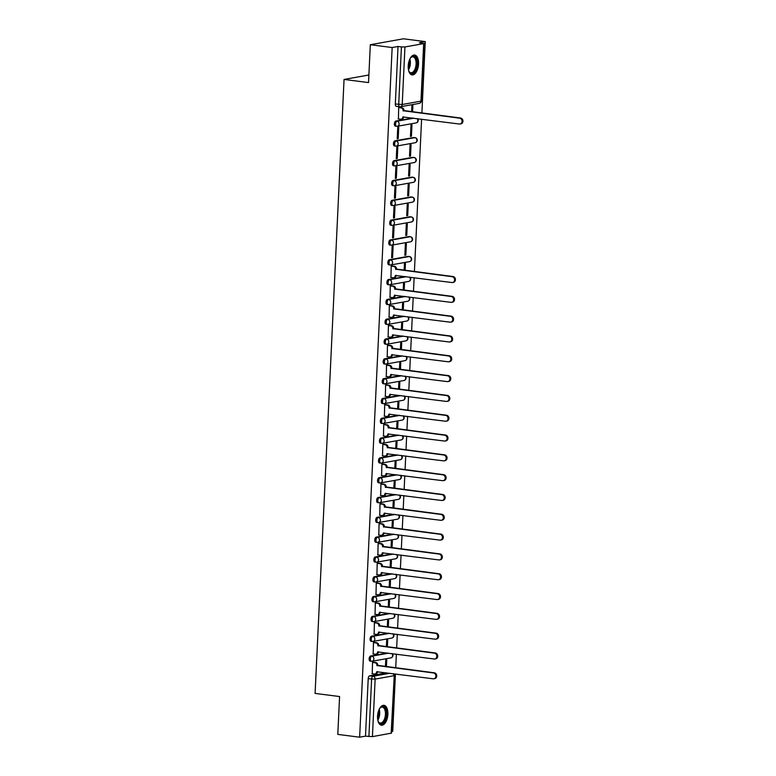 <?xml version="1.0" encoding="UTF-8"?>
<svg xmlns="http://www.w3.org/2000/svg" width="776" height="776" viewBox="0 0 776 776"><rect width="100%" height="100%" fill="white"/><g stroke="black" fill="none" stroke-linecap="round" stroke-linejoin="round"><path stroke-width="1.16" d="M387.457 653.004L370.589 656.021A2.571 1.3 97.3 0 0 369.143 658.805A2.571 1.3 97.3 0 0 370.142 661.113A2.571 1.3 97.3 0 0 370.346 661.103M388.388 633.187L371.52 636.213A2.571 1.3 97.3 0 0 370.084 638.987A2.571 1.3 97.3 0 0 371.074 641.296A2.571 1.3 97.3 0 0 371.287 641.286M389.329 613.38L372.461 616.396A2.571 1.3 97.3 0 0 371.015 619.17A2.571 1.3 97.3 0 0 372.014 621.479A2.571 1.3 97.3 0 0 372.218 621.479M390.26 593.562L373.392 596.579A2.571 1.3 97.3 0 0 371.946 599.363A2.571 1.3 97.3 0 0 372.946 601.672A2.571 1.3 97.3 0 0 373.149 601.662M391.191 573.745L374.323 576.772A2.571 1.3 97.3 0 0 372.887 579.546A2.571 1.3 97.3 0 0 373.877 581.855A2.571 1.3 97.3 0 0 374.09 581.845M392.132 553.938L375.264 556.955A2.571 1.3 97.3 0 0 373.819 559.729A2.571 1.3 97.3 0 0 374.818 562.037A2.571 1.3 97.3 0 0 375.021 562.037M393.063 534.121L376.195 537.137A2.571 1.3 97.3 0 0 374.75 539.921A2.571 1.3 97.3 0 0 375.749 542.23A2.571 1.3 97.3 0 0 375.953 542.22M393.995 514.304L377.126 517.33A2.571 1.3 97.3 0 0 375.691 520.104A2.571 1.3 97.3 0 0 376.68 522.413A2.571 1.3 97.3 0 0 376.894 522.403M394.935 494.496L378.067 497.513A2.571 1.3 97.3 0 0 376.622 500.287A2.571 1.3 97.3 0 0 377.621 502.596A2.571 1.3 97.3 0 0 377.825 502.596M395.867 474.679L378.998 477.696A2.571 1.3 97.3 0 0 377.553 480.48A2.571 1.3 97.3 0 0 378.552 482.788A2.571 1.3 97.3 0 0 378.756 482.779M396.798 454.862L379.93 457.889A2.571 1.3 97.3 0 0 378.494 460.663A2.571 1.3 97.3 0 0 379.483 462.971A2.571 1.3 97.3 0 0 379.697 462.971M397.739 435.055L380.87 438.071A2.571 1.3 97.3 0 0 379.425 440.846A2.571 1.3 97.3 0 0 380.424 443.154A2.571 1.3 97.3 0 0 380.628 443.154M398.67 415.238L381.802 418.254A2.571 1.3 97.3 0 0 380.356 421.038A2.571 1.3 97.3 0 0 381.355 423.347A2.571 1.3 97.3 0 0 381.559 423.337M399.601 395.42L382.733 398.447A2.571 1.3 97.3 0 0 381.297 401.221A2.571 1.3 97.3 0 0 382.287 403.53A2.571 1.3 97.3 0 0 382.5 403.53M400.542 375.613L383.674 378.63A2.571 1.3 97.3 0 0 382.228 381.414A2.571 1.3 97.3 0 0 383.228 383.722A2.571 1.3 97.3 0 0 383.431 383.713M401.473 355.796L384.605 358.822A2.571 1.3 97.3 0 0 383.16 361.597A2.571 1.3 97.3 0 0 384.159 363.905A2.571 1.3 97.3 0 0 384.363 363.895M402.404 335.979L385.536 339.005A2.571 1.3 97.3 0 0 384.101 341.779A2.571 1.3 97.3 0 0 385.09 344.088A2.571 1.3 97.3 0 0 385.303 344.088M403.345 316.171L386.477 319.188A2.571 1.3 97.3 0 0 385.032 321.972A2.571 1.3 97.3 0 0 386.031 324.281A2.571 1.3 97.3 0 0 386.235 324.271M404.277 296.354L387.408 299.381A2.571 1.3 97.3 0 0 385.963 302.155A2.571 1.3 97.3 0 0 386.962 304.464A2.571 1.3 97.3 0 0 387.166 304.454M405.208 276.537L388.339 279.564A2.571 1.3 97.3 0 0 386.904 282.338A2.571 1.3 97.3 0 0 387.893 284.647A2.571 1.3 97.3 0 0 388.107 284.647M408.418 256.449A2.571 1.3 97.3 0 0 408.215 256.39A2.571 1.3 97.3 0 0 408.011 256.39L389.28 259.747A2.571 1.3 97.3 0 0 387.835 262.53A2.571 1.3 97.3 0 0 388.834 264.839A2.571 1.3 97.3 0 0 389.038 264.829M409.35 236.631A2.571 1.3 97.3 0 0 409.156 236.573A2.571 1.3 97.3 0 0 408.942 236.583L390.212 239.939A2.571 1.3 97.3 0 0 388.766 242.713A2.571 1.3 97.3 0 0 389.765 245.022A2.571 1.3 97.3 0 0 389.969 245.012M410.281 216.814A2.571 1.3 97.3 0 0 410.087 216.756A2.571 1.3 97.3 0 0 409.883 216.766L391.143 220.122A2.571 1.3 97.3 0 0 389.707 222.896A2.571 1.3 97.3 0 0 390.697 225.205A2.571 1.3 97.3 0 0 390.91 225.205M411.222 197.007A2.571 1.3 97.3 0 0 411.018 196.949A2.571 1.3 97.3 0 0 410.814 196.949L392.084 200.305A2.571 1.3 97.3 0 0 390.638 203.089A2.571 1.3 97.3 0 0 391.637 205.398A2.571 1.3 97.3 0 0 391.841 205.388M412.153 177.19A2.571 1.3 97.3 0 0 411.959 177.132A2.571 1.3 97.3 0 0 411.746 177.141L393.015 180.498A2.571 1.3 97.3 0 0 391.57 183.272A2.571 1.3 97.3 0 0 392.569 185.58A2.571 1.3 97.3 0 0 392.772 185.571M413.084 157.373A2.571 1.3 97.3 0 0 412.89 157.315A2.571 1.3 97.3 0 0 412.686 157.324L393.946 160.68A2.571 1.3 97.3 0 0 392.51 163.455A2.571 1.3 97.3 0 0 393.5 165.763A2.571 1.3 97.3 0 0 393.713 165.763M414.025 137.565A2.571 1.3 97.3 0 0 413.821 137.507A2.571 1.3 97.3 0 0 413.618 137.507L394.887 140.863A2.571 1.3 97.3 0 0 393.442 143.647A2.571 1.3 97.3 0 0 394.441 145.956A2.571 1.3 97.3 0 0 394.644 145.946M412.686 118.03L395.818 121.056A2.571 1.3 97.3 0 0 394.373 123.83A2.571 1.3 97.3 0 0 395.372 126.139A2.571 1.3 97.3 0 0 395.576 126.129M418.545 64.049A10.01 5.063 97.3 0 0 414.656 55.038A10.01 5.063 97.3 0 0 408.225 65.892A10.01 5.063 97.3 0 0 412.114 74.903A10.01 5.063 97.3 0 0 418.545 64.049M387.884 714.347A10.01 5.063 97.3 0 0 383.994 705.335A10.01 5.063 97.3 0 0 377.553 716.19A10.01 5.063 97.3 0 0 381.443 725.191A10.01 5.063 97.3 0 0 387.884 714.347M391.599 731.477L392.734 731.273L395.44 673.956M395.731 667.855L396.371 654.149M396.662 648.038L397.312 634.332M397.593 628.23L398.243 614.514M398.534 608.413L399.174 594.707M399.465 588.596L400.115 574.89M400.397 568.789L401.046 555.073M401.337 548.971L401.978 535.265M402.269 529.154L402.919 515.448M403.2 509.347L403.85 495.631M404.141 489.53L404.781 475.824M405.072 469.713L405.722 456.007M406.003 449.905L406.653 436.199M406.944 430.088L407.584 416.382M407.875 410.271L408.525 396.565M408.806 390.464L409.456 376.758M409.747 370.647L410.388 356.941M410.679 350.839L411.329 337.123M411.61 331.022L412.26 317.316M412.551 311.205L413.191 297.499M413.482 291.398L414.132 277.682M414.413 271.581L421.601 119.174M421.892 113.073L425.258 41.603L419.399 42.651L423.677 43.602L404.946 46.958L402.23 104.498L420.961 101.142L423.677 43.602M370.317 44.727L392.161 47.53L359.637 737.2L337.793 734.397L339.578 696.547L315.095 693.414L344.049 79.443L368.532 82.576L370.317 44.727L403.413 38.8L425.258 41.603M391.152 733.272L394.237 675.576L391.521 733.116L372.422 736.628L365.496 736.152L368.212 678.612A2.571 1.3 -82.7 0 1 369.657 675.838L386.526 672.811M365.496 736.152L359.637 737.2M398.02 46.482L395.314 104.013L402.23 104.498A2.571 2.183 79.8 0 1 399.921 106.758A2.571 1.3 -82.7 0 1 399.708 106.758A2.571 1.3 -82.7 0 1 398.709 104.45L401.425 46.919L398.02 46.482L392.161 47.53M401.425 46.919L404.946 46.958M399.679 107.476L398.689 107.563L398.418 118.951M411.445 136.266L411.978 124.829L410.989 125.014L410.455 136.44L411.445 136.266L410.465 136.139M398.204 138.632L398.748 127.206L397.748 127.38L397.215 138.817L398.204 138.632L397.225 138.506M410.514 156.073L411.047 144.646L410.058 144.821L409.515 156.257L410.514 156.073L409.534 155.947M397.273 158.45L397.807 147.013L396.817 147.197L396.274 158.624L397.273 158.45L396.293 158.323M409.573 175.89L410.116 164.464L409.117 164.638L408.583 176.065L409.573 175.89L408.593 175.764M396.332 178.267L396.875 166.83L395.886 167.005L395.343 178.441L396.332 178.267L395.362 178.141M408.642 195.707L409.175 184.271L408.186 184.455L407.652 195.882L408.642 195.707L407.662 195.581M395.401 198.074L395.944 186.647L394.945 186.822L394.412 198.258L395.401 198.074L394.421 197.948M407.71 215.515L408.244 204.088L407.255 204.263L406.711 215.699L407.71 215.515L406.731 215.388M394.47 217.891L395.003 206.455L394.014 206.639L393.471 218.066L394.47 217.891L393.49 217.765M406.769 235.332L407.313 223.905L406.314 224.08L405.78 235.506L406.769 235.332L405.79 235.206M393.529 237.708L394.072 226.272L393.083 226.446L392.54 237.883L393.529 237.708L392.559 237.582M405.838 255.149L406.381 243.713L405.382 243.897L404.849 255.323L405.838 255.149L404.859 255.023M392.598 257.516L393.141 246.089L392.142 246.264L391.608 257.69L392.598 257.516L391.618 257.389M405.12 270.387L405.441 263.53L404.451 263.704L404.141 270.261M392.2 265.984L391.211 266.081L390.949 277.459M404.18 290.205L404.509 283.347L403.51 283.521L403.21 290.079M391.269 285.801L390.279 285.888L390.008 297.276M403.248 310.012L403.578 303.154L402.579 303.338L402.269 309.886M390.328 305.608L389.339 305.705L389.077 317.083M402.317 329.829L402.637 322.971L401.648 323.146L401.337 329.703M389.397 325.425L388.407 325.522L388.145 336.9M401.386 349.646L401.706 342.779L400.707 342.963L400.406 349.52M388.466 345.242L387.476 345.33L387.205 356.717M400.445 369.454L400.775 362.596L399.776 362.77L399.465 369.327M387.525 365.05L386.535 365.147L386.273 376.525M399.514 389.271L399.834 382.413L398.845 382.587L398.534 389.145M386.594 384.867L385.604 384.964L385.342 396.342M398.583 409.088L398.903 402.22L397.913 402.404L397.603 408.962M385.662 404.684L384.673 404.771L384.401 416.159M397.642 428.895L397.972 422.037L396.972 422.212L396.662 428.769M384.721 424.491L383.732 424.588L383.47 435.966M396.711 448.712L397.031 441.854L396.041 442.029L395.731 448.586M383.79 444.308L382.801 444.405L382.539 455.784M395.779 468.529L396.1 461.662L395.11 461.846L394.8 468.403M382.859 464.116L381.87 464.213L381.598 475.601M394.839 488.337L395.168 481.479L394.169 481.654L393.859 488.211M381.918 483.933L380.929 484.03L380.667 495.408M393.907 508.154L394.227 501.296L393.238 501.471L392.928 508.028M380.987 503.75L379.998 503.847L379.736 515.225M392.976 527.961L393.296 521.103L392.307 521.288L391.996 527.845M380.056 523.558L379.066 523.654L378.795 535.042M392.035 547.778L392.365 540.92L391.366 541.095L391.055 547.652M379.115 543.375L378.125 543.472L377.863 554.85M391.104 567.596L391.424 560.738L390.435 560.912L390.124 567.469M378.184 563.192L377.194 563.279L376.932 574.667M390.173 587.403L390.493 580.545L389.503 580.729L389.193 587.277M377.252 582.999L376.263 583.096L375.991 594.474M389.232 607.22L389.562 600.362L388.563 600.537L388.252 607.094M376.311 602.816L375.322 602.913L375.06 614.291M388.301 627.037L388.621 620.179L387.631 620.354L387.321 626.911M375.38 622.633L374.391 622.721L374.129 634.108M387.37 646.845L387.69 639.987L386.7 640.171L386.39 646.718M374.449 642.441L373.46 642.538L373.188 653.916M386.429 666.662L386.758 659.804L385.759 659.978L385.449 666.535M373.508 662.258L372.519 662.355L372.257 673.733M368.891 74.991L344.049 79.443M412.589 111.88L412.919 105.022L411.92 105.197L411.62 111.754M395.314 104.013A2.571 1.3 97.3 0 0 396.303 106.322A2.571 1.3 97.3 0 0 396.517 106.322M398.146 118.912L400.523 119.223A2.571 2.183 -100.2 0 0 402.841 116.963L459.382 124.024A2.949 2.512 -100.2 0 0 459.664 118.175L403.132 110.735A2.571 2.183 -100.2 0 0 401.056 107.912L401.92 107.757A2.571 2.183 79.8 0 1 403.995 110.58L460.527 118.02A2.949 2.512 79.8 0 1 460.905 123.85L460.042 124.005M399.407 107.437L401.92 107.757M403.695 116.875A2.571 2.183 79.8 0 1 401.958 119.048L401.095 119.203M398.68 107.612L401.056 107.912M403.122 110.929L403.986 110.774M410.087 58.569A8.662 4.384 -82.7 0 1 410.844 57.569A8.662 4.384 -82.7 0 1 415.092 57.036A8.662 4.384 -82.7 0 1 416.169 68.453A8.662 4.384 -82.7 0 1 409.922 72.682A8.662 4.384 -82.7 0 1 409.059 71.489A8.662 4.384 -82.7 0 1 408.583 70.335M408.913 71.188A8.022 4.064 97.3 0 0 409.563 72.032A8.022 4.064 97.3 0 0 410.94 72.74A8.022 4.064 97.3 0 0 415.732 66.746A8.022 4.064 97.3 0 0 414.345 57.54A8.022 4.064 97.3 0 0 412.977 56.832A8.022 4.064 97.3 0 0 410.63 57.822M411.493 74.739A9.942 5.034 97.3 0 0 417.236 67.037A9.942 5.034 97.3 0 0 415.47 55.872A9.942 5.034 97.3 0 0 414.025 55.038M379.425 708.866A8.662 4.384 -82.7 0 1 380.182 707.867A8.662 4.384 -82.7 0 1 384.421 707.334A8.662 4.384 -82.7 0 1 385.507 718.751A8.662 4.384 -82.7 0 1 379.251 722.98A8.662 4.384 -82.7 0 1 378.397 721.787A8.662 4.384 -82.7 0 1 377.912 720.632M378.251 721.486A8.022 4.064 97.3 0 0 378.892 722.33A8.022 4.064 97.3 0 0 380.269 723.038A8.022 4.064 97.3 0 0 385.061 717.034A8.022 4.064 97.3 0 0 383.683 707.838A8.022 4.064 97.3 0 0 382.306 707.13A8.022 4.064 97.3 0 0 379.959 708.119M380.832 725.036A9.942 5.034 97.3 0 0 386.574 717.334A9.942 5.034 97.3 0 0 384.809 706.17A9.942 5.034 97.3 0 0 383.354 705.335M390.677 277.43L393.044 277.73A2.571 2.183 -100.2 0 0 395.362 275.47L451.913 282.532A2.949 2.512 -100.2 0 0 452.185 276.692L395.653 269.243A2.571 2.183 -100.2 0 0 393.577 266.42L394.441 266.275A2.571 2.183 79.8 0 1 396.517 269.097L453.048 276.537A2.949 2.512 79.8 0 1 453.426 282.357L452.573 282.512M391.928 265.945L394.441 266.275M396.216 275.393A2.571 2.183 79.8 0 1 394.48 277.565L393.616 277.711M391.211 266.12L393.577 266.42M395.644 269.437L396.507 269.282M389.746 297.237L392.113 297.548A2.571 2.183 -100.2 0 0 394.431 295.287L450.972 302.339A2.949 2.512 -100.2 0 0 451.254 296.5L394.722 289.06A2.571 2.183 -100.2 0 0 392.646 286.237L393.51 286.082A2.571 2.183 79.8 0 1 395.585 288.905L452.117 296.345A2.949 2.512 79.8 0 1 452.495 302.174L451.632 302.33M390.997 285.762L393.51 286.082M395.285 295.2A2.571 2.183 79.8 0 1 393.548 297.373L392.685 297.528M390.27 285.937L392.646 286.237M394.712 289.254L395.576 289.099M388.805 317.054L391.182 317.355A2.571 2.183 -100.2 0 0 393.49 315.095L450.041 322.156A2.949 2.512 -100.2 0 0 450.322 316.317L393.791 308.877A2.571 2.183 -100.2 0 0 391.715 306.054L392.569 305.899A2.571 2.183 79.8 0 1 394.644 308.722L451.176 316.162A2.949 2.512 79.8 0 1 451.564 321.991L450.701 322.147M390.056 305.579L392.569 305.899M394.353 315.017A2.571 2.183 79.8 0 1 392.608 317.19L391.754 317.345M389.339 305.744L391.715 306.054M393.781 309.061L394.635 308.906M387.874 336.862L390.241 337.172A2.571 2.183 -100.2 0 0 392.559 334.912L449.11 341.974A2.949 2.512 -100.2 0 0 449.382 336.124L392.85 328.685A2.571 2.183 -100.2 0 0 390.774 325.862L391.637 325.716A2.571 2.183 79.8 0 1 393.713 328.529L450.245 335.979A2.949 2.512 79.8 0 1 450.623 341.799L449.77 341.954M389.125 325.386L391.637 325.716M393.413 334.834A2.571 2.183 79.8 0 1 391.676 337.007L390.813 337.153M388.407 325.561L390.774 325.862M392.84 328.878L393.704 328.723M386.943 356.679L389.31 356.979A2.571 2.183 -100.2 0 0 391.628 354.729L448.169 361.781A2.949 2.512 -100.2 0 0 448.45 355.941L391.919 348.502A2.571 2.183 -100.2 0 0 389.843 345.679L390.706 345.524A2.571 2.183 79.8 0 1 392.782 348.346L449.314 355.786A2.949 2.512 79.8 0 1 449.692 361.616L448.829 361.771M388.194 345.204L390.706 345.524M392.481 354.642A2.571 2.183 79.8 0 1 390.745 356.815L389.882 356.97M387.466 345.378L389.843 345.679M391.909 348.696L392.772 348.54M386.002 376.496L388.378 376.796A2.571 2.183 -100.2 0 0 390.687 374.536L447.238 381.598A2.949 2.512 -100.2 0 0 447.519 375.759L390.988 368.319A2.571 2.183 -100.2 0 0 388.912 365.496L389.765 365.341A2.571 2.183 79.8 0 1 391.841 368.163L448.373 375.603A2.949 2.512 79.8 0 1 448.761 381.433L447.897 381.579M387.253 365.021L389.765 365.341M391.55 374.459A2.571 2.183 79.8 0 1 389.804 376.632L388.951 376.787M386.535 365.186L388.912 365.496M390.978 368.503L391.832 368.348M385.071 396.303L387.437 396.614A2.571 2.183 -100.2 0 0 389.756 394.353L446.307 401.415A2.949 2.512 -100.2 0 0 446.578 395.566L390.047 388.126A2.571 2.183 -100.2 0 0 387.971 385.303L388.834 385.158A2.571 2.183 79.8 0 1 390.91 387.971L447.442 395.42A2.949 2.512 79.8 0 1 447.82 401.24L446.966 401.396M386.322 384.828L388.834 385.158M390.609 394.266A2.571 2.183 79.8 0 1 388.873 396.439L388.01 396.594M385.604 385.003L387.971 385.303M390.037 388.32L390.9 388.165M384.139 416.12L386.506 416.421A2.571 2.183 -100.2 0 0 388.825 414.171L445.366 421.222A2.949 2.512 -100.2 0 0 445.647 415.383L389.115 407.943A2.571 2.183 -100.2 0 0 387.04 405.12L387.903 404.965A2.571 2.183 79.8 0 1 389.979 407.788L446.51 415.228A2.949 2.512 79.8 0 1 446.889 421.058L446.025 421.213M385.391 404.645L387.903 404.965M389.678 414.083A2.571 2.183 79.8 0 1 387.942 416.256L387.079 416.411M384.663 404.82L387.04 405.12M389.106 408.137L389.969 407.982M383.199 435.937L385.575 436.238A2.571 2.183 -100.2 0 0 387.884 433.978L444.435 441.04A2.949 2.512 -100.2 0 0 444.716 435.2L388.184 427.76A2.571 2.183 -100.2 0 0 386.108 424.938L386.962 424.782A2.571 2.183 79.8 0 1 389.038 427.605L445.57 435.045A2.949 2.512 79.8 0 1 445.957 440.875L445.094 441.02M384.45 424.462L386.962 424.782M388.747 433.9A2.571 2.183 79.8 0 1 387.001 436.073L386.147 436.228M383.732 424.627L386.108 424.938M388.175 427.945L389.028 427.789M382.267 455.745L384.634 456.055A2.571 2.183 -100.2 0 0 386.952 453.795L443.503 460.857A2.949 2.512 -100.2 0 0 443.775 455.008L387.243 447.568A2.571 2.183 -100.2 0 0 385.168 444.745L386.031 444.59A2.571 2.183 79.8 0 1 388.107 447.412L444.638 454.852A2.949 2.512 79.8 0 1 445.017 460.682L444.163 460.837M383.519 444.27L386.031 444.59M387.806 453.708A2.571 2.183 79.8 0 1 386.07 455.881L385.206 456.036M382.801 444.444L385.168 444.745M387.234 447.762L388.097 447.606M381.336 475.562L383.703 475.863A2.571 2.183 -100.2 0 0 386.021 473.612L442.562 480.664A2.949 2.512 -100.2 0 0 442.844 474.825L386.312 467.385A2.571 2.183 -100.2 0 0 384.236 464.562L385.1 464.407A2.571 2.183 79.8 0 1 387.175 467.23L443.707 474.67A2.949 2.512 79.8 0 1 444.085 480.499L443.222 480.654M382.587 464.087L385.1 464.407M386.875 473.525A2.571 2.183 79.8 0 1 385.139 475.698L384.275 475.853M381.86 464.261L384.236 464.562M386.303 467.579L387.166 467.424M380.395 495.379L382.772 495.68A2.571 2.183 -100.2 0 0 385.08 493.42L441.631 500.481A2.949 2.512 -100.2 0 0 441.913 494.642L385.381 487.202A2.571 2.183 -100.2 0 0 383.305 484.379L384.159 484.224A2.571 2.183 79.8 0 1 386.235 487.047L442.766 494.487A2.949 2.512 79.8 0 1 443.154 500.307L442.291 500.462M381.647 483.904L384.159 484.224M385.944 493.342A2.571 2.183 79.8 0 1 384.198 495.515L383.344 495.67M380.929 484.069L383.305 484.379M385.371 487.386L386.225 487.231M379.464 515.186L381.831 515.497A2.571 2.183 -100.2 0 0 384.149 513.237L440.7 520.298A2.949 2.512 -100.2 0 0 440.972 514.449L384.44 507.009A2.571 2.183 -100.2 0 0 382.364 504.187L383.228 504.031A2.571 2.183 79.8 0 1 385.303 506.854L441.835 514.294A2.949 2.512 79.8 0 1 442.213 520.124L441.36 520.279M380.715 503.711L383.228 504.031M385.003 513.149A2.571 2.183 79.8 0 1 383.266 515.322L382.403 515.477M379.998 503.886L382.364 504.187M384.43 507.203L385.294 507.048M378.533 535.003L380.9 535.304A2.571 2.183 -100.2 0 0 383.218 533.044L439.759 540.106A2.949 2.512 -100.2 0 0 440.04 534.266L383.509 526.826A2.571 2.183 -100.2 0 0 381.433 524.004L382.296 523.848A2.571 2.183 79.8 0 1 384.372 526.671L440.904 534.111A2.949 2.512 79.8 0 1 441.282 539.941L440.419 540.096M379.784 523.528L382.296 523.848M384.071 532.966A2.571 2.183 79.8 0 1 382.335 535.139L381.472 535.294M379.066 523.703L381.433 524.004M383.499 527.02L384.363 526.865M377.592 554.821L379.968 555.121A2.571 2.183 -100.2 0 0 382.277 552.861L438.828 559.923A2.949 2.512 -100.2 0 0 439.109 554.083L382.578 546.643A2.571 2.183 -100.2 0 0 380.502 543.821L381.355 543.666A2.571 2.183 79.8 0 1 383.431 546.488L439.963 553.928A2.949 2.512 79.8 0 1 440.351 559.748L439.488 559.903M378.843 543.346L381.355 543.666M383.14 552.784A2.571 2.183 79.8 0 1 381.394 554.956L380.541 555.112M378.125 543.51L380.502 543.821M382.568 546.828L383.422 546.673M376.661 574.628L379.027 574.938A2.571 2.183 -100.2 0 0 381.346 572.678L437.897 579.74A2.949 2.512 -100.2 0 0 438.168 573.891L381.637 566.451A2.571 2.183 -100.2 0 0 379.561 563.628L380.424 563.473A2.571 2.183 79.8 0 1 382.5 566.296L439.032 573.736A2.949 2.512 79.8 0 1 439.41 579.565L438.556 579.721M377.912 563.153L380.424 563.473M382.199 572.591A2.571 2.183 79.8 0 1 380.463 574.764L379.6 574.919M377.194 563.327L379.561 563.628M381.627 566.645L382.49 566.49M375.73 594.445L378.096 594.746A2.571 2.183 -100.2 0 0 380.415 592.486L436.956 599.547A2.949 2.512 -100.2 0 0 437.237 593.708L380.706 586.268A2.571 2.183 -100.2 0 0 378.63 583.445L379.493 583.29A2.571 2.183 79.8 0 1 381.569 586.113L438.1 593.553A2.949 2.512 79.8 0 1 438.479 599.382L437.615 599.538M376.981 582.97L379.493 583.29M381.268 592.408A2.571 2.183 79.8 0 1 379.532 594.581L378.669 594.736M376.263 583.145L378.63 583.445M380.696 586.452L381.559 586.307M374.789 614.262L377.165 614.563A2.571 2.183 -100.2 0 0 379.474 612.303L436.025 619.364A2.949 2.512 -100.2 0 0 436.306 613.525L379.774 606.075A2.571 2.183 -100.2 0 0 377.699 603.262L378.552 603.107A2.571 2.183 79.8 0 1 380.628 605.93L437.16 613.37A2.949 2.512 79.8 0 1 437.548 619.19L436.684 619.345M376.05 602.777L378.552 603.107M380.337 612.225A2.571 2.183 79.8 0 1 378.591 614.398L377.737 614.553M375.322 602.952L377.699 603.262M379.765 606.269L380.618 606.114M373.857 634.07L376.224 634.38A2.571 2.183 -100.2 0 0 378.542 632.12L435.094 639.182A2.949 2.512 -100.2 0 0 435.365 633.332L378.834 625.892A2.571 2.183 -100.2 0 0 376.758 623.07L377.621 622.915A2.571 2.183 79.8 0 1 379.697 625.737L436.228 633.177A2.949 2.512 79.8 0 1 436.607 639.007L435.753 639.162M375.109 622.595L377.621 622.915M379.396 632.033A2.571 2.183 79.8 0 1 377.66 634.205L376.796 634.361M374.391 622.769L376.758 623.07M378.824 626.087L379.687 625.931M372.926 653.887L375.293 654.187A2.571 2.183 -100.2 0 0 377.611 651.927L434.162 658.989A2.949 2.512 -100.2 0 0 434.434 653.149L377.902 645.71A2.571 2.183 -100.2 0 0 375.826 642.887L376.69 642.732A2.571 2.183 79.8 0 1 378.766 645.554L435.297 652.994A2.949 2.512 79.8 0 1 435.675 658.824L434.812 658.979M374.178 642.412L376.69 642.732M378.465 651.85A2.571 2.183 79.8 0 1 376.729 654.023L375.865 654.178M373.46 642.586L375.826 642.887M377.893 645.894L378.756 645.748M371.985 673.704L374.362 674.005A2.571 2.183 -100.2 0 0 376.67 671.744L433.221 678.806A2.949 2.512 -100.2 0 0 433.503 672.967L376.971 665.517A2.571 2.183 -100.2 0 0 374.895 662.704L375.749 662.549A2.571 2.183 79.8 0 1 377.825 665.371L434.356 672.811A2.949 2.512 79.8 0 1 434.744 678.631L433.881 678.787M373.246 662.219L375.749 662.549M377.534 671.667A2.571 2.183 79.8 0 1 375.788 673.84L374.934 673.985M372.519 662.394L374.895 662.704M376.961 665.711L377.815 665.556M391.89 653.567A2.571 2.183 -100.2 0 1 390.861 657.893L372.131 661.249A2.571 2.183 -100.2 0 1 371.558 661.259A2.571 1.3 -82.7 0 1 371.355 661.268A2.571 1.3 -82.7 0 1 370.356 658.96A2.571 1.3 -82.7 0 1 371.801 656.176L388.66 653.159M370.589 656.021L371.801 656.176A2.571 2.183 79.8 0 1 373.877 658.999A2.571 2.183 -100.2 0 1 372.131 661.249A2.571 2.571 0 0 1 371.355 661.268L370.142 661.113M392.821 633.759A2.571 2.183 -100.2 0 1 391.793 638.076L373.062 641.432A2.571 2.183 -100.2 0 1 372.49 641.442A2.571 1.3 -82.7 0 1 372.286 641.451A2.571 1.3 -82.7 0 1 371.287 639.143A2.571 1.3 -82.7 0 1 372.732 636.368L389.6 633.342M371.52 636.213L372.732 636.368A2.571 2.183 79.8 0 1 374.808 639.191A2.571 2.183 -100.2 0 1 373.062 641.432A2.571 2.571 0 0 1 372.286 641.451L371.074 641.296M393.762 613.942A2.571 2.183 -100.2 0 1 392.734 618.259L374.003 621.615A2.571 2.183 -100.2 0 1 373.431 621.634A2.571 1.3 -82.7 0 1 373.217 621.634A2.571 1.3 -82.7 0 1 372.218 619.326A2.571 1.3 -82.7 0 1 373.663 616.551L390.532 613.525M372.461 616.396L373.663 616.551A2.571 2.183 79.8 0 1 375.739 619.374A2.571 2.183 -100.2 0 1 374.003 621.615A2.571 2.571 0 0 1 373.217 621.634L372.014 621.479M394.693 594.125A2.571 2.183 -100.2 0 1 393.665 598.451L374.934 601.807A2.571 2.183 -100.2 0 1 374.362 601.817A2.571 1.3 -82.7 0 1 374.158 601.827A2.571 1.3 -82.7 0 1 373.159 599.518A2.571 1.3 -82.7 0 1 374.604 596.734L391.463 593.718M373.392 596.579L374.604 596.734A2.571 2.183 79.8 0 1 376.68 599.557A2.571 2.183 -100.2 0 1 374.934 601.807A2.571 2.571 0 0 1 374.158 601.827L372.946 601.672M395.624 574.318A2.571 2.183 -100.2 0 1 394.596 578.634L375.865 581.99A2.571 2.183 -100.2 0 1 375.293 582A2.571 1.3 -82.7 0 1 375.089 582.01A2.571 1.3 -82.7 0 1 374.09 579.701A2.571 1.3 -82.7 0 1 375.535 576.927L392.404 573.9M374.323 576.772L375.535 576.927A2.571 2.183 79.8 0 1 377.611 579.75A2.571 2.183 -100.2 0 1 375.865 581.99A2.571 2.571 0 0 1 375.089 582.01L373.877 581.855M396.565 554.5A2.571 2.183 -100.2 0 1 395.537 558.817L376.806 562.173A2.571 2.183 -100.2 0 1 376.234 562.193A2.571 1.3 -82.7 0 1 376.02 562.193A2.571 1.3 -82.7 0 1 375.021 559.884A2.571 1.3 -82.7 0 1 376.467 557.11L393.335 554.093M375.264 556.955L376.467 557.11A2.571 2.183 79.8 0 1 378.542 559.933A2.571 2.183 -100.2 0 1 376.806 562.173A2.571 2.571 0 0 1 376.02 562.193L374.818 562.037M397.496 534.693A2.571 2.183 -100.2 0 1 396.468 539.01L377.737 542.366A2.571 2.183 -100.2 0 1 377.165 542.375A2.571 1.3 -82.7 0 1 376.961 542.385A2.571 1.3 -82.7 0 1 375.962 540.077A2.571 1.3 -82.7 0 1 377.408 537.293L394.266 534.276M376.195 537.137L377.408 537.293A2.571 2.183 79.8 0 1 379.483 540.115A2.571 2.183 -100.2 0 1 377.737 542.366A2.571 2.571 0 0 1 376.961 542.385L375.749 542.23M398.428 514.876A2.571 2.183 -100.2 0 1 397.399 519.192L378.669 522.549A2.571 2.183 -100.2 0 1 378.096 522.558A2.571 1.3 -82.7 0 1 377.893 522.568A2.571 1.3 -82.7 0 1 376.894 520.26A2.571 1.3 -82.7 0 1 378.339 517.485L395.207 514.459M377.126 517.33L378.339 517.485A2.571 2.183 79.8 0 1 380.415 520.308A2.571 2.183 -100.2 0 1 378.669 522.549A2.571 2.571 0 0 1 377.893 522.568L376.68 522.413M399.368 495.059A2.571 2.183 -100.2 0 1 398.34 499.375L379.61 502.732A2.571 2.183 -100.2 0 1 379.037 502.751A2.571 1.3 -82.7 0 1 378.824 502.751A2.571 1.3 -82.7 0 1 377.825 500.442A2.571 1.3 -82.7 0 1 379.27 497.668L396.138 494.651M378.067 497.513L379.27 497.668A2.571 2.183 79.8 0 1 381.346 500.491A2.571 2.183 -100.2 0 1 379.61 502.732A2.571 2.571 0 0 1 378.824 502.751L377.621 502.596M400.3 475.251A2.571 2.183 -100.2 0 1 399.271 479.568L380.541 482.924A2.571 2.183 -100.2 0 1 379.968 482.934A2.571 1.3 -82.7 0 1 379.765 482.944A2.571 1.3 -82.7 0 1 378.766 480.635A2.571 1.3 -82.7 0 1 380.211 477.851L397.07 474.834M378.998 477.696L380.211 477.851A2.571 2.183 79.8 0 1 382.287 480.674A2.571 2.183 -100.2 0 1 380.541 482.924A2.571 2.571 0 0 1 379.765 482.944L378.552 482.788M401.231 455.434A2.571 2.183 -100.2 0 1 400.203 459.751L381.472 463.107A2.571 2.183 -100.2 0 1 380.9 463.126A2.571 1.3 -82.7 0 1 380.696 463.126A2.571 1.3 -82.7 0 1 379.697 460.818A2.571 1.3 -82.7 0 1 381.142 458.044L398.01 455.017M379.93 457.889L381.142 458.044A2.571 2.183 79.8 0 1 383.218 460.866A2.571 2.183 -100.2 0 1 381.472 463.107A2.571 2.571 0 0 1 380.696 463.126L379.483 462.971M402.172 435.617A2.571 2.183 -100.2 0 1 401.144 439.943L382.413 443.29A2.571 2.183 -100.2 0 1 381.84 443.309A2.571 1.3 -82.7 0 1 381.627 443.309A2.571 1.3 -82.7 0 1 380.628 441.001A2.571 1.3 -82.7 0 1 382.073 438.227L398.942 435.21M380.87 438.071L382.073 438.227A2.571 2.183 79.8 0 1 384.149 441.049A2.571 2.183 -100.2 0 1 382.413 443.29A2.571 2.571 0 0 1 381.627 443.309L380.424 443.154M403.103 415.81A2.571 2.183 -100.2 0 1 402.075 420.126L383.344 423.483A2.571 2.183 -100.2 0 1 382.772 423.492A2.571 1.3 -82.7 0 1 382.568 423.502A2.571 1.3 -82.7 0 1 381.569 421.193A2.571 1.3 -82.7 0 1 383.014 418.41L399.873 415.393M381.802 418.254L383.014 418.41A2.571 2.183 79.8 0 1 385.09 421.232A2.571 2.183 -100.2 0 1 383.344 423.483A2.571 2.571 0 0 1 382.568 423.502L381.355 423.347M404.034 395.993A2.571 2.183 -100.2 0 1 403.006 400.309L384.275 403.665A2.571 2.183 -100.2 0 1 383.703 403.685A2.571 1.3 -82.7 0 1 383.499 403.685A2.571 1.3 -82.7 0 1 382.5 401.376A2.571 1.3 -82.7 0 1 383.945 398.602L400.814 395.576M382.733 398.447L383.945 398.602A2.571 2.183 79.8 0 1 386.021 401.425A2.571 2.183 -100.2 0 1 384.275 403.665A2.571 2.571 0 0 1 383.499 403.685L382.287 403.53M404.975 376.176A2.571 2.183 -100.2 0 1 403.947 380.502L385.216 383.848A2.571 2.183 -100.2 0 1 384.644 383.868A2.571 1.3 -82.7 0 1 384.43 383.868A2.571 1.3 -82.7 0 1 383.431 381.559A2.571 1.3 -82.7 0 1 384.877 378.785L401.745 375.768M383.674 378.63L384.877 378.785A2.571 2.183 79.8 0 1 386.952 381.608A2.571 2.183 -100.2 0 1 385.216 383.848A2.571 2.571 0 0 1 384.43 383.868L383.228 383.722M405.906 356.368A2.571 2.183 -100.2 0 1 404.878 360.685L386.147 364.041A2.571 2.183 -100.2 0 1 385.575 364.051A2.571 1.3 -82.7 0 1 385.371 364.06A2.571 1.3 -82.7 0 1 384.372 361.752A2.571 1.3 -82.7 0 1 385.817 358.968L402.676 355.951M384.605 358.822L385.817 358.968A2.571 2.183 79.8 0 1 387.893 361.791A2.571 2.183 -100.2 0 1 386.147 364.041A2.571 2.571 0 0 1 385.371 364.06L384.159 363.905M406.837 336.551A2.571 2.183 -100.2 0 1 405.809 340.868L387.079 344.224A2.571 2.183 -100.2 0 1 386.506 344.243A2.571 1.3 -82.7 0 1 386.303 344.243A2.571 1.3 -82.7 0 1 385.303 341.935A2.571 1.3 -82.7 0 1 386.749 339.16L403.617 336.134M385.536 339.005L386.749 339.16A2.571 2.183 79.8 0 1 388.825 341.983A2.571 2.183 -100.2 0 1 387.079 344.224A2.571 2.571 0 0 1 386.303 344.243L385.09 344.088M407.778 316.734A2.571 2.183 -100.2 0 1 406.75 321.06L388.019 324.416A2.571 2.183 -100.2 0 1 387.447 324.426A2.571 1.3 -82.7 0 1 387.234 324.436A2.571 1.3 -82.7 0 1 386.235 322.127A2.571 1.3 -82.7 0 1 387.68 319.343L404.548 316.327M386.477 319.188L387.68 319.343A2.571 2.183 79.8 0 1 389.756 322.166A2.571 2.183 -100.2 0 1 388.019 324.416A2.571 2.571 0 0 1 387.234 324.436L386.031 324.281M408.709 296.927A2.571 2.183 -100.2 0 1 407.681 301.243L388.951 304.599A2.571 2.183 -100.2 0 1 388.378 304.609A2.571 1.3 -82.7 0 1 388.175 304.619A2.571 1.3 -82.7 0 1 387.175 302.31A2.571 1.3 -82.7 0 1 388.621 299.536L405.479 296.51M387.408 299.381L388.621 299.536A2.571 2.183 79.8 0 1 390.697 302.349A2.571 2.183 -100.2 0 1 388.951 304.599A2.571 2.571 0 0 1 388.175 304.619L386.962 304.464M409.641 277.11A2.571 2.183 -100.2 0 1 408.613 281.426L389.882 284.782A2.571 2.183 -100.2 0 1 389.31 284.802A2.571 1.3 -82.7 0 1 389.106 284.802A2.571 1.3 -82.7 0 1 388.107 282.493A2.571 1.3 -82.7 0 1 389.552 279.719L406.42 276.692M388.339 279.564L389.552 279.719A2.571 2.183 79.8 0 1 391.628 282.542A2.571 2.183 -100.2 0 1 389.882 284.782A2.571 2.571 0 0 1 389.106 284.802L387.893 284.647M408.011 256.39L409.214 256.546A2.571 2.183 -100.2 0 1 409.553 261.619L390.823 264.975A2.571 2.183 -100.2 0 1 390.25 264.985A2.571 1.3 -82.7 0 1 390.037 264.994A2.571 1.3 -82.7 0 1 389.038 262.686A2.571 1.3 -82.7 0 1 390.483 259.902L409.214 256.546A2.571 1.3 -82.7 0 1 409.427 256.546A2.571 1.3 -82.7 0 1 409.806 256.72M389.28 259.747L390.483 259.902A2.571 2.183 79.8 0 1 392.559 262.725A2.571 2.183 -100.2 0 1 390.823 264.975A2.571 2.571 0 0 1 390.037 264.994L388.834 264.839M408.942 236.583L410.155 236.738A2.571 2.183 -100.2 0 1 410.485 241.802L391.754 245.158A2.571 2.183 -100.2 0 1 391.182 245.167A2.571 1.3 -82.7 0 1 390.978 245.177A2.571 1.3 -82.7 0 1 389.979 242.869A2.571 1.3 -82.7 0 1 391.424 240.094L410.155 236.738A2.571 1.3 -82.7 0 1 410.358 236.728A2.571 1.3 -82.7 0 1 410.746 236.903M390.212 239.939L391.424 240.094A2.571 2.183 79.8 0 1 393.5 242.907A2.571 2.183 -100.2 0 1 391.754 245.158A2.571 2.571 0 0 1 390.978 245.177L389.765 245.022M409.883 216.766L411.086 216.921A2.571 2.183 -100.2 0 1 411.416 221.984L392.685 225.341A2.571 2.183 -100.2 0 1 392.113 225.36A2.571 1.3 -82.7 0 1 391.909 225.36A2.571 1.3 -82.7 0 1 390.91 223.051A2.571 1.3 -82.7 0 1 392.355 220.277L411.086 216.921A2.571 1.3 -82.7 0 1 411.29 216.911A2.571 1.3 -82.7 0 1 411.678 217.096M391.143 220.122L392.355 220.277A2.571 2.183 79.8 0 1 394.431 223.1A2.571 2.183 -100.2 0 1 392.685 225.341A2.571 2.571 0 0 1 391.909 225.36L390.697 225.205M410.814 196.949L412.017 197.104A2.571 2.183 -100.2 0 1 412.357 202.177L393.626 205.533A2.571 2.183 -100.2 0 1 393.044 205.543A2.571 1.3 -82.7 0 1 392.84 205.553A2.571 1.3 -82.7 0 1 391.841 203.244A2.571 1.3 -82.7 0 1 393.286 200.46L412.017 197.104A2.571 1.3 -82.7 0 1 412.231 197.104A2.571 1.3 -82.7 0 1 412.609 197.279M392.084 200.305L393.286 200.46A2.571 2.183 79.8 0 1 395.362 203.283A2.571 2.183 -100.2 0 1 393.626 205.533A2.571 2.571 0 0 1 392.84 205.553L391.637 205.398M411.746 177.141L412.958 177.297A2.571 2.183 -100.2 0 1 413.288 182.36L394.557 185.716A2.571 2.183 -100.2 0 1 393.985 185.726A2.571 1.3 -82.7 0 1 393.781 185.736A2.571 1.3 -82.7 0 1 392.782 183.427A2.571 1.3 -82.7 0 1 394.227 180.653L412.958 177.297A2.571 1.3 -82.7 0 1 413.162 177.287A2.571 1.3 -82.7 0 1 413.55 177.461M393.015 180.498L394.227 180.653A2.571 2.183 79.8 0 1 396.303 183.476A2.571 2.183 -100.2 0 1 394.557 185.716A2.571 2.571 0 0 1 393.781 185.736L392.569 185.58M412.686 157.324L413.889 157.48A2.571 2.183 -100.2 0 1 414.219 162.543L395.488 165.899A2.571 2.183 -100.2 0 1 394.916 165.918A2.571 1.3 -82.7 0 1 394.712 165.918A2.571 1.3 -82.7 0 1 393.713 163.61A2.571 1.3 -82.7 0 1 395.159 160.836L413.889 157.48A2.571 1.3 -82.7 0 1 414.093 157.47A2.571 1.3 -82.7 0 1 414.481 157.654M393.946 160.68L395.159 160.836A2.571 2.183 79.8 0 1 397.234 163.658A2.571 2.183 -100.2 0 1 395.488 165.899A2.571 2.571 0 0 1 394.712 165.918L393.5 165.763M413.618 137.507L414.82 137.662A2.571 2.183 -100.2 0 1 415.16 142.736L396.42 146.092A2.571 2.183 -100.2 0 1 395.847 146.101A2.571 1.3 -82.7 0 1 395.644 146.111A2.571 1.3 -82.7 0 1 394.644 143.803A2.571 1.3 -82.7 0 1 396.09 141.019L414.82 137.662A2.571 1.3 -82.7 0 1 415.034 137.662A2.571 1.3 -82.7 0 1 415.412 137.837M394.887 140.863L396.09 141.019A2.571 2.183 79.8 0 1 398.166 143.841A2.571 2.183 -100.2 0 1 396.42 146.092A2.571 2.571 0 0 1 395.644 146.111L394.441 145.956M417.119 118.602A2.571 2.183 -100.2 0 1 416.091 122.918L397.36 126.275A2.571 2.183 -100.2 0 1 396.788 126.284A2.571 1.3 -82.7 0 1 396.584 126.294A2.571 1.3 -82.7 0 1 395.585 123.985A2.571 1.3 -82.7 0 1 397.031 121.211L413.889 118.185M395.818 121.056L397.031 121.211A2.571 2.183 79.8 0 1 399.106 124.034A2.571 2.183 -100.2 0 1 397.36 126.275A2.571 2.571 0 0 1 396.584 126.294L395.372 126.139M369.657 675.838L373.062 676.274L389.93 673.248M393.151 673.665A2.571 2.183 -100.2 0 1 393.868 675.741L375.138 679.097L372.422 736.628M368.212 678.612L371.617 679.048A2.571 1.3 -82.7 0 1 373.062 676.274A2.571 2.183 -100.2 0 1 375.138 679.097L371.617 679.048L368.901 736.589M421.329 100.977L420.961 101.142A2.571 2.183 79.8 0 1 419.224 103.383A2.571 2.571 0 0 0 421.329 100.977L424.045 43.446M402.841 116.963L403.462 116.846M403.132 110.735L403.995 110.58M459.664 118.175L460.527 118.02M409.873 58.995A8.022 4.064 -82.7 0 1 408.477 69.869M408.312 68.812A7.76 3.928 97.3 0 0 409.447 59.975M379.212 709.293A8.022 4.064 -82.7 0 1 377.815 720.157M377.65 719.11A7.76 3.928 97.3 0 0 378.785 710.273M395.362 275.47L395.983 275.354M395.653 269.243L396.517 269.097M452.185 276.692L453.048 276.537M394.431 295.287L395.052 295.171M394.722 289.06L395.585 288.905M451.254 296.5L452.117 296.345M393.49 315.095L394.121 314.988M393.791 308.877L394.644 308.722M450.322 316.317L451.176 316.162M392.559 334.912L393.18 334.795M392.85 328.685L393.713 328.529M449.382 336.124L450.245 335.979M391.628 354.729L392.249 354.613M391.919 348.502L392.782 348.346M448.45 355.941L449.314 355.786M390.687 374.536L391.317 374.43M390.988 368.319L391.841 368.163M447.519 375.759L448.373 375.603M389.756 394.353L390.376 394.237M390.047 388.126L390.91 387.971M446.578 395.566L447.442 395.42M388.825 414.171L389.445 414.054M389.115 407.943L389.979 407.788M445.647 415.383L446.51 415.228M387.884 433.978L388.514 433.871M388.184 427.76L389.038 427.605M444.716 435.2L445.57 435.045M386.952 453.795L387.573 453.679M387.243 447.568L388.107 447.412M443.775 455.008L444.638 454.852M386.021 473.612L386.642 473.496M386.312 467.385L387.175 467.23M442.844 474.825L443.707 474.67M385.08 493.42L385.711 493.313M385.381 487.202L386.235 487.047M441.913 494.642L442.766 494.487M384.149 513.237L384.77 513.12M384.44 507.009L385.303 506.854M440.972 514.449L441.835 514.294M383.218 533.044L383.839 532.937M383.509 526.826L384.372 526.671M440.04 534.266L440.904 534.111M382.277 552.861L382.907 552.755M382.578 546.643L383.431 546.488M439.109 554.083L439.963 553.928M381.346 572.678L381.967 572.562M381.637 566.451L382.5 566.296M438.168 573.891L439.032 573.736M380.415 592.486L381.035 592.379M380.706 586.268L381.569 586.113M437.237 593.708L438.1 593.553M379.474 612.303L380.104 612.196M379.774 606.075L380.628 605.93M436.306 613.525L437.16 613.37M378.542 632.12L379.163 632.003M378.834 625.892L379.697 625.737M435.365 633.332L436.228 633.177M377.611 651.927L378.232 651.821M377.902 645.71L378.766 645.554M434.434 653.149L435.297 652.994M376.67 671.744L377.301 671.638M376.971 665.517L377.825 665.371M433.503 672.967L434.356 672.811M416.091 122.918A2.571 2.571 0 0 0 417.527 118.65M413.821 137.507L415.034 137.662A2.571 2.571 0 0 1 415.16 142.736M412.89 157.315L414.093 157.47A2.571 2.571 0 0 1 414.219 162.543M411.959 177.132L413.162 177.287A2.571 2.571 0 0 1 413.288 182.36M411.018 196.949L412.231 197.104A2.571 2.571 0 0 1 412.357 202.177M410.087 216.756L411.29 216.911A2.571 2.571 0 0 1 411.416 221.984M409.156 236.573L410.358 236.728A2.571 2.571 0 0 1 410.485 241.802M408.215 256.39L409.427 256.546A2.571 2.571 0 0 1 409.553 261.619M408.613 281.426A2.571 2.571 0 0 0 410.048 277.158M407.681 301.243A2.571 2.571 0 0 0 409.117 296.975M406.75 321.06A2.571 2.571 0 0 0 408.186 316.792M405.809 340.868A2.571 2.571 0 0 0 407.245 336.6M404.878 360.685A2.571 2.571 0 0 0 406.314 356.417M403.947 380.502A2.571 2.571 0 0 0 405.382 376.234M403.006 400.309A2.571 2.571 0 0 0 404.441 396.041M402.075 420.126A2.571 2.571 0 0 0 403.51 415.858M401.144 439.943A2.571 2.571 0 0 0 402.579 435.675M400.203 459.751A2.571 2.571 0 0 0 401.638 455.483M399.271 479.568A2.571 2.571 0 0 0 400.707 475.3M398.34 499.375A2.571 2.571 0 0 0 399.776 495.117M397.399 519.192A2.571 2.571 0 0 0 398.835 514.924M396.468 539.01A2.571 2.571 0 0 0 397.904 534.742M395.537 558.817A2.571 2.571 0 0 0 396.972 554.559M394.596 578.634A2.571 2.571 0 0 0 396.032 574.366M393.665 598.451A2.571 2.571 0 0 0 395.1 594.183M392.734 618.259A2.571 2.571 0 0 0 394.169 613.991M391.793 638.076A2.571 2.571 0 0 0 393.228 633.808M390.861 657.893A2.571 2.571 0 0 0 392.297 653.625M396.303 106.322L399.708 106.758A2.571 2.571 0 0 0 400.494 106.739L419.224 103.383M394.237 675.576A2.571 2.571 0 0 0 393.558 673.713"/></g></svg>
